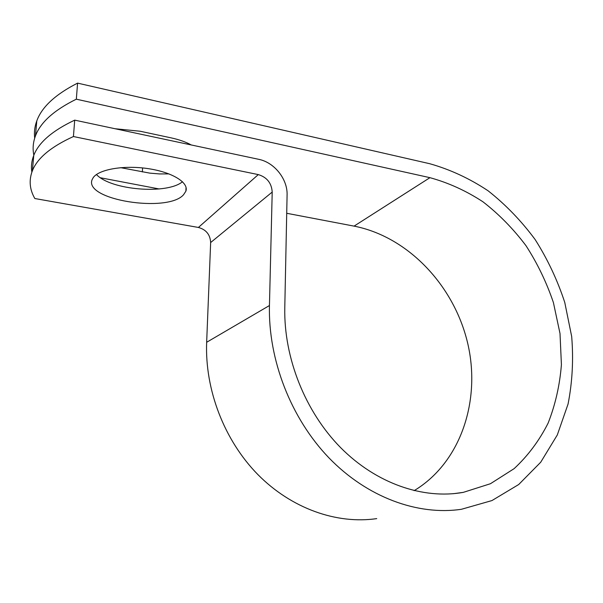 <?xml version="1.0" encoding="UTF-8"?>
<svg xmlns="http://www.w3.org/2000/svg" width="603" height="603" viewBox="0 0 603 603"><rect width="100%" height="100%" fill="white"/><g stroke="black" fill="none" stroke-linecap="round" stroke-linejoin="round"><path stroke-width="0.9" d="M115.052 128.733L140.145 131.235L171.101 137.861C179.099 139.602 185.814 141.969 191.257 144.961M93.261 177.561L92.161 179.543C83.342 200.015 167.853 213.138 183.561 194.731L185.867 191.204C189.033 182.777 172.737 172.36 148.624 168.704C124.565 164.951 99.088 169.202 93.261 177.561M96.465 174.531C110.809 190.209 167.189 194.694 182.483 181.729M168.998 173.905L159.531 173.935L149.906 173.144L120.615 167.657M31.853 172.164C30.941 166.601 31.575 161.016 33.753 155.416C38.735 142.436 52.386 130.678 74.704 120.14L258.732 159.328C274.41 162.38 287.706 179.219 287.088 195.033L284.782 307.786C283.764 357.783 305.171 411.676 340.68 447.69C376.31 483.614 423.223 499.593 463.323 492.357L490.435 483.727L514.14 468.637C528.002 455.74 539.338 440.552 548.135 423.08C555.363 404.658 559.795 385.174 561.416 364.627L560.006 333.489L553.411 302.585C546.597 282.423 537.454 263.458 525.997 245.692C513.364 228.899 499.02 214.269 482.965 201.801C466.149 190.804 448.474 182.762 429.939 177.674L76.332 99.186C54.104 110.145 40.476 122.379 35.471 135.879C33.052 142.353 32.509 148.79 33.843 155.19M414.118 490.661C461.069 462.433 481.315 399.812 467.506 342.489C453.735 285.083 407.749 236.61 354.067 226.125L286.711 213.281M159.184 188.965L100.43 177.764M74.704 120.14L73.43 136.534C51.044 146.733 37.371 158.114 32.411 170.679C28.771 180.161 29.577 189.448 34.846 198.53L198.395 227.452C206.12 229.592 210.206 234.627 210.651 242.542L206.656 342.278C204.786 389.651 224.233 440.273 257.79 474.486C291.468 508.6 336.776 524.452 376.732 518.618M73.43 136.534L258.303 174.599C266.948 177.252 271.584 183.078 272.209 192.071L269.443 305.54C268.131 359.659 290.827 418.196 328.914 457.828C367.137 497.369 417.736 515.753 461.446 509.279L491.95 500.565L518.701 484.518L540.71 462.23L557.3 434.967L568.064 404.04C572.368 382.068 573.574 359.561 571.682 336.512L564.762 302.435C557.466 280.169 547.592 259.207 535.132 239.542C521.369 220.932 505.691 204.673 488.083 190.782C469.616 178.503 450.155 169.481 429.698 163.707L77.583 83.124C55.416 94.407 41.818 106.995 36.791 120.894C34.672 126.66 33.972 132.404 34.688 138.125M77.583 83.124L76.332 99.186M429.939 177.674L354.067 226.125M258.303 174.599L198.395 227.452M272.209 192.071L210.651 242.542M269.443 305.54L206.656 342.278M142.353 171.938L142.587 167.936M463.323 492.357L453.539 493.684M186.048 187.367L185.867 191.204M33.753 155.416L32.411 170.679M36.791 120.894L35.471 135.879"/></g></svg>
